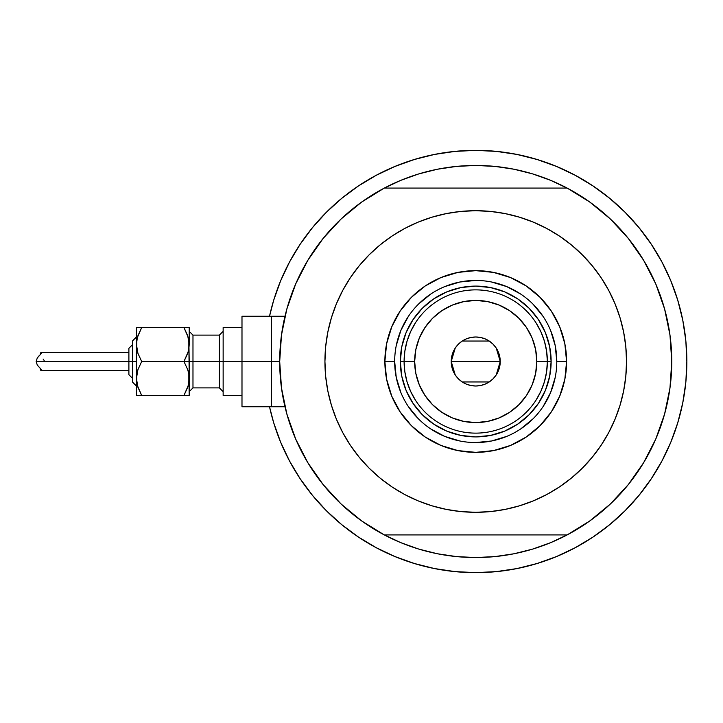 <?xml version="1.0" encoding="UTF-8"?>
<svg xmlns="http://www.w3.org/2000/svg" width="723" height="723" viewBox="0 0 723 723"><rect width="100%" height="100%" fill="white"/><g stroke="black" fill="none" stroke-linecap="round" stroke-linejoin="round"><path stroke-width="1.08" d="M279.693 361.5L271.396 361.5L271.396 406.742L271.396 361.5L279.693 361.482L281.491 388.025L286.868 414.053L295.716 439.123L307.871 462.765L323.118 484.546L341.166 504.067L361.69 520.958L384.311 534.921A196.041 196.041 0 0 1 384.311 188.079A196.041 196.041 0 0 1 671.766 361.5L671.766 361.518A196.041 196.041 0 0 1 567.148 534.921A196.041 196.041 0 0 1 279.693 361.5L281.491 334.975L286.868 308.947L295.716 283.877L286.868 308.947M664.69 309.281L663.434 304.952M665.811 313.547L664.799 309.679M455.21 374.894L451.224 361.5L451.694 356.719L453.095 352.119L455.354 347.89L458.4 344.175L462.114 341.12L466.353 338.861L470.953 337.469L475.734 336.999L480.515 337.469L485.106 338.861L489.344 341.12L493.059 344.175L496.105 347.89L498.373 352.119L499.765 356.719L500.235 361.5L451.224 361.5A24.501 24.501 0 0 1 475.734 336.999A24.501 24.501 0 0 1 500.235 361.5L499.765 366.281L498.373 370.881L496.105 375.11L493.059 378.825L489.344 381.88L485.106 384.139L480.515 385.531L475.734 386.001L470.953 385.531L466.353 384.139L462.114 381.88L458.4 378.825L455.354 375.11L453.095 370.881L451.694 366.281L451.224 361.5L455.219 348.088M281.13 337.768L282.069 331.053M285.829 312.833L287.365 307.194M295.255 284.943L297.162 280.605M306.028 263.353L309.616 257.397M321.392 240.623L323.561 237.903M339.557 220.479L344.193 216.141M358.391 204.455L363.678 200.642M383.317 188.613L400.714 180.379L418.825 173.9L437.487 169.227L456.511 166.407L475.734 165.459L494.948 166.407L513.972 169.227L532.634 173.9L550.754 180.379L568.142 188.613M587.781 200.642L593.077 204.455M607.275 216.141L611.902 220.479M627.898 237.903L630.076 240.623M641.843 257.397L645.431 263.353M654.306 280.605L656.204 284.943M664.103 307.194L665.639 312.869M669.39 331.053L670.329 337.768M670.329 385.232L669.39 391.947M665.63 410.167L664.103 415.806M656.204 438.057L654.306 442.395M645.431 459.647L641.843 465.603M630.076 482.377L627.898 485.097M611.902 502.521L607.275 506.859M593.077 518.545L587.781 522.358M568.142 534.387L550.754 542.621L532.634 549.1L513.972 553.773L494.948 556.593L475.734 557.541L456.511 556.593L437.487 553.773L418.825 549.1L400.714 542.621L383.317 534.387M363.678 522.358L358.391 518.545M344.193 506.859L339.557 502.521M323.561 485.097L321.392 482.377M309.616 465.603L306.028 459.647M297.162 442.395L295.255 438.057M287.365 415.806L285.82 410.131M282.069 391.947L281.13 385.232M664.799 413.312L665.82 409.444M663.434 418.048L664.69 413.719M284.979 406.742L271.396 406.742L271.396 316.258L271.396 361.5L271.396 316.258L241.988 316.258L241.988 361.5L219.367 361.5L219.367 335.111L223.145 331.342M556.782 361.527L556.782 361.5A81.057 81.057 0 0 0 475.734 280.443A81.057 81.057 0 0 0 394.677 361.5L384.871 361.5A90.854 90.854 0 0 1 475.734 270.646A90.854 90.854 0 0 1 566.588 361.5L556.782 361.5A81.057 81.057 0 0 1 475.734 442.557A81.057 81.057 0 0 1 394.677 361.5A81.057 81.057 0 0 1 475.734 280.443A81.057 81.057 0 0 1 556.782 361.5L555.228 345.684L550.619 330.483M599.729 447.32L592.3 457.162L601.12 445.278L608.721 432.589L615.047 419.204L620.036 405.278L623.633 390.917L625.802 376.285L626.534 361.5A150.8 150.8 0 0 1 475.734 512.3A150.8 150.8 0 0 1 324.934 361.5A150.8 150.8 0 0 1 475.734 210.7A150.8 150.8 0 0 1 626.534 361.5L625.802 346.715L623.633 332.083L620.036 317.722L615.047 303.796L608.721 290.411L601.12 277.722L592.3 265.838L582.358 254.867L571.396 244.934L559.512 236.114L567.528 241.862M567.148 534.921L384.311 534.921L567.148 534.921L589.769 520.958L610.293 504.067L628.341 484.546L643.587 462.765L655.743 439.123L664.591 414.053L669.968 388.025L671.766 361.5L669.968 334.975L664.591 308.947L655.743 283.877L643.587 260.235L628.341 238.454L610.293 218.933L589.769 202.042L567.148 188.079L384.311 188.079L361.69 202.042L341.166 218.933L323.118 238.454L307.871 260.235L295.716 283.877L307.871 260.235L323.118 238.454L341.166 218.933M351.73 275.68L359.159 265.838L350.348 277.722L342.738 290.411L336.412 303.796L331.423 317.722L327.826 332.083L325.657 346.715L324.934 361.5L325.657 376.285L327.826 390.917L331.423 405.278L336.412 419.204L342.738 432.589L350.348 445.278L359.159 457.162L369.101 468.133L380.063 478.066L391.947 486.886L383.931 481.138M385.901 240.379L391.947 236.114L380.063 244.934L369.101 254.867L359.159 265.838M431.956 217.198L446.308 213.601L431.956 217.198L418.021 222.178L404.645 228.504L391.947 236.114M507.564 214.098L519.503 217.198L505.151 213.601L490.51 211.423L475.734 210.7L460.949 211.423L446.308 213.601M565.558 482.621L559.512 486.886L571.396 478.066L582.358 468.133L592.3 457.162M519.503 505.802L505.151 509.399L519.503 505.802L533.438 500.822L546.814 494.496L559.512 486.886M443.895 508.902L431.956 505.802L446.308 509.399L460.949 511.577L475.734 512.3L490.51 511.577L505.151 509.399M610.293 504.067L628.341 484.546L643.587 462.765L655.743 439.123L664.591 414.053M664.591 308.947L655.743 283.877L643.587 260.235L628.341 238.454L610.293 218.933L589.769 202.042M286.868 414.053L295.716 439.123L307.871 462.765L323.118 484.546L341.166 504.067L361.69 520.958M567.148 188.079L384.311 188.079M559.512 236.114L546.814 228.504L533.438 222.178L519.503 217.198M391.947 486.886L404.645 494.496L418.021 500.822L431.956 505.802M394.677 361.473L394.677 361.5A81.057 81.057 0 0 0 475.734 442.557A81.057 81.057 0 0 0 556.782 361.5L566.588 361.5A90.854 90.854 0 0 1 475.734 452.354A90.854 90.854 0 0 1 384.871 361.5L386.615 343.777L391.794 326.733L400.19 311.026L411.486 297.252L425.251 285.956L440.958 277.56L458.002 272.39L475.734 270.646L493.457 272.39L510.501 277.56L526.208 285.956L539.973 297.252L551.278 311.026L559.674 326.733L564.844 343.777L566.588 361.5L564.844 379.223L559.674 396.267L551.278 411.974L539.973 425.748L526.208 437.044L510.501 445.44L493.457 450.61L475.734 452.354L458.002 450.61L440.958 445.44L425.251 437.044L411.486 425.748L400.19 411.974L391.794 396.267L386.615 379.223L384.871 361.5L394.677 361.5L396.231 377.316L400.849 392.517M406.073 390.357L413.041 403.389L422.413 414.812L433.845 424.193L446.877 431.161L433.845 424.193L422.413 414.812L413.041 403.389L406.073 390.357L401.78 376.213L400.334 361.5L401.78 346.787L406.073 332.643L413.041 319.611L406.073 332.643M504.582 431.161L517.623 424.193L529.046 414.812L538.427 403.389L545.395 390.357L538.427 403.389L529.046 414.812L517.623 424.193L504.582 431.161L490.438 435.454L475.734 436.9L461.021 435.454L446.877 431.161M545.395 332.643L538.427 319.611L529.046 308.188L517.623 298.807L504.582 291.839L517.623 298.807L529.046 308.188L538.427 319.611L545.395 332.643L549.679 346.787L551.134 361.5L549.679 376.213L545.395 390.357M446.877 291.839L433.845 298.807L422.413 308.188L413.041 319.611L422.413 308.188L433.845 298.807L446.877 291.839L461.021 287.546L475.734 286.1L490.438 287.546L504.582 291.839M408.323 406.507L418.418 418.816M430.673 428.884L444.708 436.385L459.918 440.994M475.707 442.557L491.541 440.994L506.751 436.385M520.741 428.911L533.041 418.816M543.109 406.552L550.619 392.517L555.228 377.316M543.136 316.493L533.041 304.184M520.786 294.116L506.751 286.615L491.541 282.006M475.761 280.443L459.918 282.006L444.708 286.615M430.718 294.089L418.418 304.184M408.35 316.448L400.849 330.483L396.231 345.684M535.924 400.334L540.849 391.342L544.437 381.744L546.624 371.721L547.356 361.5L536.8 361.5A61.075 61.075 0 0 1 475.734 422.575A61.075 61.075 0 0 1 414.659 361.5L404.103 361.5A71.631 71.631 0 0 0 475.734 433.131A71.631 71.631 0 0 0 547.356 361.5A71.631 71.631 0 0 1 475.734 433.131A71.631 71.631 0 0 1 404.103 361.5L400.334 361.5A75.4 75.4 0 0 0 475.734 436.9A75.4 75.4 0 0 0 551.134 361.5L547.356 361.5L551.134 361.5A75.4 75.4 0 0 1 475.734 436.9A75.4 75.4 0 0 1 400.334 361.5A75.4 75.4 0 0 1 475.734 286.1A75.4 75.4 0 0 1 551.134 361.5A75.4 75.4 0 0 0 475.734 286.1A75.4 75.4 0 0 0 400.334 361.5L404.103 361.5A71.631 71.631 0 0 1 475.734 289.869A71.631 71.631 0 0 1 547.356 361.5L546.624 351.279L544.437 341.256L540.849 331.658L535.924 322.666M455.508 347.664L458.165 344.41M458.635 343.94L461.97 341.22M462.223 341.048L489.236 341.048M489.471 341.211L492.833 343.949M493.294 344.41L495.951 347.664M496.249 348.106L500.235 361.5L496.24 374.912M686.85 361.5A211.116 211.116 0 0 1 269.516 406.742L273.701 422.783L280.678 442.295L289.543 461.021L300.19 478.789L312.535 495.436L326.444 510.781L341.798 524.699L358.436 537.035L376.213 547.691L394.939 556.547L414.442 563.524L434.541 568.567L455.038 571.604L475.734 572.616L496.421 571.604L516.918 568.567L537.017 563.524L556.52 556.547L575.255 547.691L593.023 537.035L609.661 524.699L625.015 510.781L638.924 495.436L651.269 478.789L661.925 461.021L670.781 442.295L677.758 422.783L682.792 402.684L685.838 382.196L686.85 361.5L685.838 340.804L682.792 320.316L677.758 300.217L670.781 280.705L661.925 261.979L651.269 244.211L638.924 227.564L625.015 212.219L609.661 198.301L593.023 185.965L575.255 175.309L556.52 166.453L537.017 159.476L516.918 154.433L496.421 151.396L475.734 150.384L455.038 151.396L434.541 154.433L414.442 159.476L394.939 166.453L376.213 175.309L358.436 185.965L341.798 198.301L326.444 212.219L312.535 227.564L300.19 244.211L289.543 261.979L280.678 280.705L273.701 300.217L269.516 316.258A211.116 211.116 0 0 1 686.85 361.5M273.701 422.783L280.678 442.295M358.436 537.035L376.213 547.691M537.017 563.524L556.52 556.547M651.269 478.789L661.925 461.021M677.758 300.217L670.781 280.705M593.023 185.965L575.255 175.309M414.442 159.476L394.939 166.453M300.19 244.211L289.543 261.979M415.535 322.666L410.61 331.658L407.022 341.256L404.835 351.279L404.103 361.5L404.835 371.721L407.022 381.744L410.61 391.342L415.535 400.334M404.835 371.721L407.022 381.744L410.61 391.342M407.022 341.256L404.835 351.279M546.624 351.279L544.437 341.256L540.849 331.658M544.437 381.744L546.624 371.721M536.8 361.5L535.635 349.589L532.155 338.129L526.516 327.573L518.915 318.31L509.661 310.718L499.105 305.079L487.645 301.599L475.734 300.425L463.814 301.599L452.363 305.079L441.798 310.718L432.544 318.31L424.952 327.573L419.304 338.129L415.833 349.589L414.659 361.5L415.833 373.411L419.304 384.871L424.952 395.427L432.544 404.69L441.798 412.282L452.363 417.921L463.814 421.401L475.734 422.575L487.645 421.401L499.105 417.921L509.661 412.282L518.915 404.69L526.516 395.427L532.155 384.871L535.635 373.411L536.8 361.5L547.356 361.5A71.631 71.631 0 0 0 475.734 289.869A71.631 71.631 0 0 0 404.103 361.5L414.659 361.5A61.075 61.075 0 0 1 475.734 300.425A61.075 61.075 0 0 1 536.8 361.5M475.734 361.5L500.235 361.5A24.501 24.501 0 0 1 475.734 386.001A24.501 24.501 0 0 1 451.224 361.5L475.734 361.5M495.951 375.336L493.294 378.59M492.824 379.06L489.489 381.78M489.236 381.952L462.223 381.952M461.988 381.789L458.635 379.051M458.165 378.59L455.508 375.336M141.509 395.138L137.912 387.23L136.43 378.463L136.43 395.427L137.903 395.427L136.43 395.427L137.903 395.427L136.43 395.427L136.43 361.5L36.15 361.5L37.298 365.097L41.753 370.049L41.437 370.547L40.578 370.158L40.307 368.884M188.83 395.427L187.745 395.427L189.209 395.427L188.83 374.035L188.839 382.856L187.754 387.176L183.958 395.427L187.745 387.194L183.958 395.427L189.209 395.427L187.745 395.427L189.209 395.427L189.209 361.5L183.958 361.5L187.736 369.697L188.82 374.008L187.736 369.697L183.958 361.5L187.745 353.267L183.958 361.5L189.209 361.5L188.83 340.108L188.839 348.929L187.754 353.249L183.958 361.5L141.681 361.5L137.912 353.303L136.43 344.537L136.819 348.965L136.81 340.108L137.894 335.824L141.681 327.573L137.894 335.806L141.681 327.573L136.43 327.573L137.903 327.573L136.43 327.573L136.43 344.537L136.43 327.573L141.681 327.573L136.819 327.573M188.224 371.333L187.745 369.733L188.224 371.333M188.83 327.573L183.958 327.573L187.736 335.77L189.209 344.537L189.209 327.573L183.958 327.573L187.736 335.77L189.209 344.537L189.209 327.573M188.206 337.334L183.958 327.573L141.681 327.573L183.958 327.573L188.215 337.361M188.224 351.667L183.958 361.5L187.736 369.697M188.215 385.639L183.958 395.427L141.681 395.427L137.912 387.23L136.43 378.463L136.81 382.892L136.81 374.044L137.894 369.751L141.681 361.5L137.903 369.733L141.681 361.5L137.912 353.303L136.43 344.537L136.43 378.463L137.894 369.751L141.681 361.5L137.912 353.303M137.415 351.667L137.903 353.267L137.415 351.667M137.433 385.666L141.681 395.427L187.745 395.427L183.958 395.427L187.736 387.23M137.424 337.361L141.681 327.573L137.912 335.77M188.332 351.251L189.209 344.537L188.839 348.929M137.307 337.822L136.43 344.537L136.81 340.108M188.332 385.178L189.209 378.463L188.839 340.144M137.424 385.639L137.894 387.194M40.28 354.559L40.479 352.969L41.428 352.453L41.518 353.312L37.298 357.903L36.15 361.5L128.893 361.5L128.893 374.695L132.661 378.463L128.893 374.695M241.988 316.258L241.988 406.742L241.988 361.5L271.396 361.5L223.145 361.5L223.145 395.427L223.145 327.573L223.145 361.5L192.978 361.5L219.367 361.5L219.367 387.889L219.367 335.111L192.978 335.111L192.978 361.5L189.209 361.5L192.978 361.5L192.978 387.889L189.209 391.658M132.661 381.834L132.661 361.5L132.661 382.232L136.43 386.001L132.661 382.232M41.518 353.312L41.428 352.453L41.518 353.312L37.298 357.903L36.15 361.5L37.298 365.097L41.518 369.688L41.437 370.547L40.533 370.104L40.28 368.441M241.988 406.742L271.396 406.742L271.396 316.258L284.979 316.258M189.209 331.342L192.978 335.111L192.978 387.889L219.367 387.889L223.145 391.658M188.323 385.232L189.209 378.463L188.83 374.044M40.307 354.116L40.84 352.616M128.893 374.442L128.893 348.558M128.893 348.305L132.661 344.537L128.893 348.305L128.893 361.5L132.661 361.5L132.661 341.166M132.661 340.768L136.43 336.999L132.661 340.768L132.661 361.5L136.43 361.5L136.43 344.537L136.81 348.929M141.645 361.446L183.958 361.5L187.736 353.303M137.903 395.427L141.681 395.427L137.903 395.427M136.81 382.856L136.81 374.071M141.681 361.5L137.912 369.697M188.296 385.323L188.83 382.892M44.157 360.47L43.118 359.06M39.539 355.264L37.298 357.903M41.518 369.688L41.789 370.321M128.893 370.547L41.392 370.547M241.988 395.427L223.145 395.427M241.988 327.573L223.145 327.573M128.893 352.453L41.392 352.453"/></g></svg>
